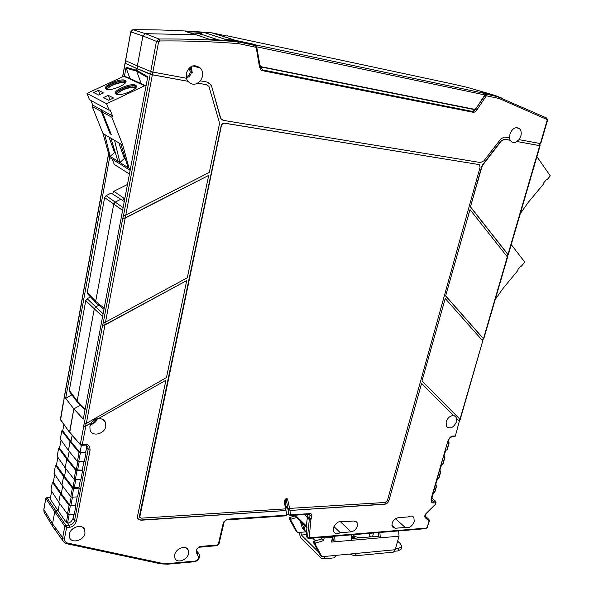 <?xml version="1.0" encoding="UTF-8"?>
<svg xmlns="http://www.w3.org/2000/svg" width="594" height="594" viewBox="0 0 594 594"><rect width="100%" height="100%" fill="white"/><g stroke="black" fill="none" stroke-linecap="round" stroke-linejoin="round"><path stroke-width="0.89" d="M200.171 34.608L203.007 32.098L212.362 32.915L235.454 40.34L211.375 32.767M256.697 46.822L259.86 64.872L260.424 66.112L261.56 66.788L474.302 109.259L476.18 108.257L484.904 94.951L256.697 46.822L255.658 44.892L253.089 44.075L235.454 40.34M501.633 98.017L494.795 95.33L481.868 92.59L484.853 93.458L484.904 94.951M494.795 95.33L467.144 87.318L451.507 83.761M253.2 44.699L253.089 44.075M203.007 32.098L225.883 39.531L234.444 40.192M225.883 39.531L224.131 40.221M212.362 32.915L226.886 36.019M189.323 67.82L190.251 72.268C189.657 74.666 188.268 76.129 186.093 76.671M125.616 60.692L137.363 65.927L142.916 35.952L145.411 33.68L142.916 35.952L130.858 31.928L133.301 29.715C157.224 29.611 180.301 30.413 202.524 32.121M196.324 34.89L185.729 31.541L188.981 31.579L189.352 32.663M122.594 210.373L113.751 204.069L95.679 301.351L95.894 302.821L97.06 303.764M124.257 201.574L111.189 193.087L106.081 195.649L104.626 197.587L113.751 204.069L115.229 202.086L123.107 207.662M121.02 199.168L115.229 202.086L106.081 195.649M104.626 197.587L87.281 292.3L87.422 293.592L88.291 294.527M98.597 418.495L165.912 380.242L98.597 418.495C95.686 418.815 93.273 420.196 91.365 422.638L95.189 419.453M51.656 491.238L50.215 499.071L58.115 510.721L55.836 510.855L54.767 511.753L55.836 510.855L58.115 510.721L59.504 503.259L58.115 510.721L66.335 522.564L67.879 514.404M54.745 474.354L53.326 482.105L52.428 482.142L50.958 490.169L58.784 502.272L60.373 493.74L58.784 502.272L67.456 514.114L68.704 514.53L74.28 514.196L75.928 505.561L70.344 505.873L69.09 505.457L60.373 493.74L61.286 493.696L62.697 486.122L61.286 493.696L69.669 504.937L70.916 505.353L75.594 505.093L75.928 505.561M57.87 457.306L56.43 465.176L55.524 465.206L54.047 473.307L61.969 485.157L63.573 476.536L61.969 485.157L70.738 496.755L71.993 497.171L77.584 496.881L79.247 488.164L73.649 488.424L72.386 488.016L63.573 476.536L64.486 476.507L65.919 468.822L64.486 476.507L72.965 487.511L78.905 487.704L79.247 488.164M61.026 440.102L59.563 448.084L58.658 448.106L57.165 456.281L65.177 467.879L66.795 459.177L65.177 467.879L74.05 479.232L75.312 479.64L80.918 479.403L82.603 470.596L76.982 470.804L75.713 470.396L66.795 459.177L67.716 459.147L69.171 451.351L67.716 459.147L76.292 469.913L82.254 470.151L82.603 470.596M63.885 424.495L62.726 430.828L61.821 430.843L60.306 439.092L68.421 450.43L70.055 441.639L68.421 450.43L77.391 461.523L84.289 461.753L85.989 452.858L79.076 452.606L70.055 441.639L70.983 441.624L72.149 435.335L70.983 441.624L80.004 452.576L81.378 445.307M296.599 517.582L295.909 516.914L295.686 515.161L295.909 516.951L296.688 517.671M60.573 419.906L63.699 401.173M69.758 432.632L60.336 419.216L60.44 418.659M63.476 401.96L63.751 401.492M64.078 398.671L63.632 402.168M63.952 399.339L81.43 303.816M81.215 304.529L81.489 304.106M81.831 301.165L81.378 304.7M81.72 301.767L100.126 201.143M80.717 445.099L69.55 431.964L73.827 408.895L83.286 419.074L147.765 76.782L136.568 70.226L136.642 71.146L137.786 66.105L137.311 68.696L125.379 63.387M147.609 77.591L136.642 71.146L141.275 83.702L136.642 71.146L126.166 68.191L126.091 67.285L136.568 70.226L136.865 68.614L125.341 63.335M100.557 198.329L100.2 201.381M285.914 498.678L285.083 505.561M286.605 514.879L289.144 514.708M64.731 542.901L62.897 540.718L62.667 537.8L52.539 523.774L52.695 526.418L54.054 528.415L52.777 526.64L52.539 523.774L54.767 511.753L45.894 498.544L46.941 497.661L45.827 498.307L43.874 509.6L52.539 523.774L54.767 511.753L64.828 526.366L65.912 525.445L66.617 527.42L69.372 527.234C72.379 527.197 74.725 525.207 76.426 521.25L90.08 450.081C89.894 446.042 88.246 444.149 85.128 444.386L80.324 444.29L83.702 426.418L85.803 426.136L91.498 422.876L89.865 426.544L90.11 430.182C92.219 437.169 104.7 434.043 105.806 426.336L105.287 422C103.987 419.661 101.834 418.555 98.819 418.681M54.358 528.653L56.274 529.484M45.062 513.892L44.038 512.206L43.815 509.333L45.827 498.307M52.428 482.142L60.373 493.74L61.286 493.696L53.326 482.105M55.524 465.206L63.573 476.544L64.486 476.507L56.43 465.176M58.658 448.106L66.795 459.177L67.716 459.147L59.563 448.084M61.821 430.843L70.055 441.639L70.983 441.624L62.726 430.828M71.904 394.832L65.674 398.322L73.827 408.895L69.706 432.581M112.444 193.859L113.929 191.253L127.48 184.467M124.77 198.827L124.005 198.314L122.624 200.364L124.005 198.314L124.955 197.839L124.005 198.314L113.929 191.253M126.166 68.191L130.049 78.586M65.674 398.322L109.704 157.054M124.48 76.077L126.091 67.285M73.827 408.895L80.309 405.227L73.827 408.895M102.591 316.587L94.29 308.806L77.175 400.943L77.317 402.168L78.096 402.97M90.518 296.941L87.177 298.715L85.759 300.609L94.29 308.806L95.738 306.875L103.126 313.758M98.856 305.205L95.738 306.875L87.177 298.715M85.759 300.609L69.32 390.399L69.966 392.226M196.117 34.749L145.411 33.68L133.138 29.715M201.7 32.425L188.981 31.579M200.148 34.601L199.74 36.063M546.25 179.767L546.866 179.989L546.495 179.47L543.339 183.264L543.183 184.422L528.185 202.457L520.277 213.684M546.866 179.989L550.282 175.883L536.931 156.638M520.916 265.889L521.465 266.142L521.094 265.674L517.998 269.416L517.857 270.508L503.155 288.276L495.21 299.554M521.465 266.142L524.814 262.095L511.248 244.624M108.234 95.337L113.513 98.01L108.702 100.275L103.467 97.565L108.234 95.337L109.935 99.695M135.885 87.474L133.093 87.244C126.307 88.075 120.968 90.288 117.077 93.874L116.751 94.312M116.743 94.342L117.367 93.288C121.065 89.88 126.143 87.778 132.603 86.984L135.915 87.496M136.115 87.147L135.306 86.375C131.281 84.066 114.538 90.964 116.357 94.208M115.771 93.837C115.667 90.125 131.875 83.91 135.781 86.152L136.316 86.501L135.41 85.15C130.791 82.559 111.887 90.897 115.778 93.845L116.231 94.149C120.693 96.859 139.865 88.417 135.937 85.499M98.389 90.333L93.696 92.516L98.73 95.122L103.46 92.909L98.389 90.333L100.03 94.513M125.505 82.633L122.98 82.425C116.209 83.257 110.892 85.454 107.024 89.026L107.306 88.447C110.981 85.053 116.038 82.96 122.483 82.172L125.512 82.625M125.728 82.262L124.978 81.556C121.117 79.336 104.655 86.085 106.348 89.226M125.438 81.341L125.067 80.361C120.634 77.859 102.012 86.041 105.777 88.87C105.732 85.291 121.688 79.18 125.438 81.341M105.777 88.87L106.2 89.152C110.491 91.766 129.373 83.487 125.572 80.687M130.153 170.263L129.024 168.191L122.787 145.166L111.858 117.248L112.429 115.8L110.083 109.793L109.118 110.254L106.549 103.705L144.632 85.781L146.102 85.588M145.367 85.566L126.737 77.072L123.834 76.277L86.954 93.399L106.549 103.705M104.782 134.586L103 133.531L109.214 155.828L110.172 156.422L104.782 134.586L110.863 138.157L117.946 161.278L110.172 156.422L114.501 152.458L108.977 137.051M114.991 151.767L114.501 152.458M129.024 168.191L119.921 162.511L114.553 140.333L110.863 138.157M117.946 161.278L119.921 162.511L124.354 158.479L118.815 142.835M122.787 145.166L120.872 144.045L128 167.553M112.429 115.8L102.925 110.64L102.361 112.066L111.219 134.444L110.128 133.813L101.284 111.472L92.189 106.504L92.738 105.101L90.897 100.49M111.858 117.248L102.361 112.066M109.118 110.254L89.486 99.733L86.954 93.399M101.284 111.472L101.841 110.046L92.738 105.101M110.551 132.759L110.128 133.813M102.502 111.717L101.841 110.046M103 133.531L92.189 106.504M120.872 144.045L114.553 140.333M124.955 157.648L124.354 158.479M129.782 170.122L109.964 157.7L109.214 155.828M129.44 174.035L114.271 164.412L112.125 159.058M349.487 554.091L354.937 555.85L356.638 553.408L335.966 555.375L334.288 557.848L333.056 557.966M318.592 552.071L301.396 535.031L300.831 532.276L297.52 532.543L295.916 530.947L289.219 518.614L289.486 517.545L294.891 515.963M289.486 517.545L291.097 519.126L290.822 520.196L297.52 532.543M296.465 517.545L291.097 519.126M289.219 518.614L290.822 520.196M298.982 532.424L300.675 537.837L321.235 558.308L323.589 558.887L325.26 556.4L321.889 556.719L320.166 555.011L313.483 542.493L315.199 544.186L321.889 556.719M315.199 544.186L315.488 543.087L313.766 541.394L321.748 538.936L323.485 540.614L315.488 543.087M313.483 542.493L313.766 541.394M323.485 540.614L324.153 538.053L332.618 537.34L331.363 542.07L335.053 541.75L334.689 536.241M323.262 537.191L324.153 538.053M321.748 538.936L322.178 537.28M331.719 536.486L332.618 537.34M331.853 540.206L333.308 540.08L335.053 541.75L380.286 537.822L379.9 532.469M333.308 540.08L332.699 537.236L331.898 536.471M351.247 534.86L351.626 540.31M398.633 530.91L399.034 536.196L395.188 549.732L393.458 552.123L392.174 552.249M351.886 538.491L378.489 536.211L380.286 537.822L399.034 536.196M378.43 534.4L378.489 536.211M397.616 541.201L400.386 543.644L401.796 546.584L398.812 548.173L398.032 550.913L394.475 551.254M401.047 549.205L398.032 550.913M395.545 548.485L398.812 548.173M354.633 536.59L360.751 537.733M351.767 554.566L351.96 553.853M357.395 526.046L357.053 522.401L353.935 520.983L343.228 521.784C339.011 520.634 335.766 522.675 333.472 527.91L333.783 531.83C335.194 533.88 337.37 534.177 340.303 532.729L350.995 531.86C354.076 531.288 356.207 529.351 357.395 526.046M369.676 536.969L369.208 535.142L369.706 533.323M435.818 501.848L435.461 504.232L425.943 513.676L424.933 515.288L424.747 516.631L425.282 517.753L425.326 516.268L428.883 519.334L428.942 521.376L427.205 527.331L426.41 528.073L309.199 537.793L308.501 538.416M405.205 527.442L395.225 528.259L392.3 526.908C391.312 522.445 393.28 519.371 398.21 517.678L408.197 516.929C410.684 515.659 412.57 515.822 413.862 517.433L414.248 521.606C412.028 526.574 409.006 528.526 405.205 527.442L395.433 518.718M485.201 93.815L493.458 95.56M471.777 108.888L376.247 89.798M240.637 42.033L235.892 41.097L226.01 40.347M315.488 540.867L312.637 538.075M306.541 532.105L302.287 527.94L300.713 522.661L300.935 521.799M378.586 535.246L378.185 535.283L378.942 532.551M431.905 498.218L435.781 501.358L436.011 502.361L435.12 504.165M431.43 499.175L431.415 499.547M433.249 492.686L434.726 492.485L436.768 485.484L435.283 485.677M435.855 484.615L436.768 485.484M435.402 485.276L437.6 478.623M437.333 478.638L438.81 478.452L440.867 471.391L439.382 471.562M439.946 470.537L440.867 471.391M439.493 471.176L441.713 464.456M439.515 471.176L441.461 464.463L442.924 464.3L444.995 457.18L443.51 457.343M444.067 456.355L444.995 457.18M443.621 456.964L445.856 450.178M445.589 450.185L447.074 450.037L449.161 442.864L447.676 443.005M448.218 442.047L449.161 442.864M447.779 442.641L449.079 439.1M305.116 525.861L304.121 529.737L302.546 524.443L300.713 522.661M454.417 436.649L455.011 436.003L453.222 436.041C451.269 435.944 449.51 437.548 447.928 440.845L431.155 498.633C430.858 501.767 431.719 503.2 433.731 502.925L435.513 502.806L435.424 501.188L433.345 501.329L433.731 502.925M309.645 514.196L310.12 515.51L311.805 516.045C312.073 514.463 311.479 513.647 310.038 513.587L290.444 514.924L289.983 510.469L384.793 504.261C386.791 503.92 388.186 502.65 388.981 500.452L421.584 383.412L453.512 415.525C450.111 415.726 447.646 417.842 446.109 421.874L446.532 426.589C450.259 429.306 453.586 427.687 456.526 421.74L456.771 418.807L459.288 421.339L455.353 436.093L459.288 421.339M209.808 39.382L195.879 34.734L145.411 33.68L158.984 39.018C186.368 38.781 212.615 39.701 237.726 41.766L235.9 41.097L209.556 39.352M150.215 74.25L137.311 68.696L152.094 74.695L187.986 81.319C190.815 84.422 194.119 85.031 197.906 83.138L206.244 84.66L208.91 86.323L219.223 121.948L219.297 124.621L209.318 172.401L125.794 215.05L152.361 74.799L150.215 74.25L123.545 215.466L125.794 215.05M206.964 84.86L197.646 83.034L200.527 80.851L202.547 76.463C203.111 73.262 202.435 70.508 200.527 68.191C194.245 63.729 189.471 65.466 186.219 73.404L186.412 78.245L152.881 72.06L158.598 41.892L156.43 41.35L150.735 71.503L137.363 65.927L142.916 35.952L156.43 41.35L158.984 39.018L159.615 40.964C186.969 40.696 213.187 41.587 238.268 43.629L237.726 41.766L238.743 41.914L236.909 41.246L253.89 44.869M475.913 108.605L485.261 95.114L485.105 94.565M474.806 109.259L472.453 108.888M260.209 66.81L473.448 109.4M260.647 66.966L260.068 66.721M354.514 538.268L354.781 537.273L351.863 537.518M333.405 539.092L332.12 539.196M369.208 535.142L371.094 536.842M373.552 533.004L372.527 536.724M456.771 418.807L455.635 416.572L453.371 415.384M306.511 536.931L306.155 536.174L307.024 526.975L306.289 525.89L307.789 514.337M322.015 537.295L321.577 538.988M302.546 524.443L302.762 523.581M421.584 383.412L388.981 500.452M384.793 504.261L384.563 504.068C386.56 503.727 387.956 502.457 388.751 500.259M384.563 504.068L289.983 510.469M290.444 514.924L289.887 515.421L288.81 514.397L286.174 498.656M289.716 508.613L287.496 498.96L286.969 498.611L285.083 499.48L284.311 502.569L285.766 508.865L141.335 518.154L139.716 517.277L221.376 125.898C221.933 124.057 223.054 123.181 224.747 123.262L478.779 164.531L479.581 164.939L480.034 167.441L387.392 500.556L385.291 502.465L289.501 508.405L289.768 510.261M309.318 514.233L310.038 513.587M309.66 514.211L290.303 515.533M333.947 526.596L340.303 532.729M150.735 71.503L152.881 72.06M152.361 74.799L187.986 81.319M80.004 452.576L85.64 452.42L85.989 452.858M73.849 514.218L73.055 518.399C71.74 521.443 69.936 522.965 67.642 522.987L66.335 522.564M304.677 514.545L307.128 516.899M509.377 137.853L510.164 140.221L504.477 139.182L501.076 140.845L482.64 164.746L481.6 166.832L470.426 206.957L481.883 166.936L482.922 164.85L501.366 140.941L504.766 139.278L510.432 140.318L511.152 141.275C512.822 142.82 514.79 142.902 517.047 141.528L539.731 145.679L507.989 254.447L508.234 254.945L540.124 145.716L539.746 145.545M517.047 141.528L539.471 145.589L540.325 143.562M540.124 145.716L539.731 145.679M540.347 143.562L540.733 143.6L547.497 120.448L547.104 120.396L540.347 143.562L519.052 139.635L520.841 136.078C521.666 132.752 521.146 130.22 519.29 128.475C515.406 126.559 512.295 128.415 509.956 134.036L509.645 137.897L504.261 137.08L500.905 138.87L483.887 160.848L480.442 162.541L223.819 120.456L221.198 118.837L220.419 117.226L211.813 86.999L220.188 117.122L220.968 118.726L222.698 120.092M516.735 141.424L519.052 139.635M485.261 94.617L486.018 94.223L486.352 95.797L498.826 98.426L498.336 96.829L485.224 93.971M473.203 109.348L473.232 111.59L262.451 69.884L262.437 70.671L473.225 112.281L473.232 111.59L475.92 109.058L477.004 109.742L486.352 95.797L485.261 95.114M260.929 67.018L262.451 69.884L259.838 66.068M253.623 44.788L255.576 45.471L256.185 47.342L259.378 66.29L259.778 65.837M354.781 537.273L354.536 536.152L351.707 536.389M333.16 537.956L332.44 538.016M354.536 536.152L352.977 534.719M307.87 538.209L307.492 537.451L309.199 537.793L310.914 519.839L311.805 516.045M459.348 421.406L459.674 419L459.058 421.109M208.694 175.393L187.31 277.762L105.509 322.134L125.215 218.087L208.694 175.393L125.007 217.946L125.534 215.177M186.724 280.591L166.469 377.561L86.323 423.418L104.96 325.007L186.724 280.591L104.767 324.829L105.249 322.26M91.498 422.876L85.618 425.928L86.071 423.544M285.595 508.872L285.87 510.521L140.719 520.002L137.949 518.985M478.913 164.56L224.51 123.151C222.824 123.069 221.703 123.953 221.146 125.794L139.449 515.986L139.82 517.478M421.978 380.954L445.233 298.507L421.978 380.954L459.674 419M445.641 295.968L470.003 209.593L445.641 295.968L483.167 338.483L482.536 340.644M470.426 206.957L507.721 254.321L507.076 256.541M207.885 82.314L210.521 84.385L211.813 86.999M308.724 514.27L310.12 515.51L309.422 518.213L307.298 516.245L307.068 517.53L309.199 519.498L310.914 519.839M187.793 81.23L186.219 78.208M84.979 533.145C83.925 540.614 71.191 544.052 69.476 537.251L69.342 534.251C70.352 527.041 82.403 523.411 84.645 529.566L84.979 533.145M174.725 554.811C175.831 548.44 185.907 544.743 188.127 549.836L188.498 553.623C187.348 560.209 176.745 563.78 174.903 558.152L174.725 554.811M81.222 445.27L82.336 444.446L85.803 426.136M86.071 445.389L87.949 447.208L88.157 449.458L86.568 447.564L86.457 445.574M86.568 447.564L85.64 452.42M83.858 461.768L82.254 470.151M80.487 479.425L78.905 487.704M77.153 496.903L75.594 505.093M64.828 526.366L66.617 527.42L64.531 538.424L62.667 537.8L64.828 526.366M473.225 112.281C474.212 112.511 475.475 111.665 477.004 109.742M259.378 66.29C260.105 68.993 261.122 70.456 262.437 70.671M123.545 215.466L122.758 218.362L125.007 217.946M122.758 218.362L103.334 322.475L105.509 322.134M125.215 218.087L122.973 218.503M103.334 322.475L102.591 325.178L104.767 324.829M102.591 325.178L84.214 423.693L86.323 423.418M104.96 325.007L102.792 325.349M84.214 423.693L83.516 426.21L85.618 425.928M165.912 380.242L137.489 516.349L137.652 518.465L140.897 520.233L285.87 510.521M286.085 510.729L286.635 515.184L226.819 519.26L223.463 522.208L218.332 544.171L217.382 545.017L199.339 546.51L196.733 549.576L196.302 551.462L196.272 552.39L198.804 557.528C198.144 559.548 196.785 560.743 194.721 561.13L168.05 563.558L161.568 563.209L67.545 543.042C65.229 542.389 64.226 540.852 64.531 538.424M286.286 515.807L286.635 515.184M460.194 419.505L482.759 340.897L459.934 419.401M459.919 419.164L422.223 381.118M482.759 340.897L445.233 298.507M482.825 340.971L483.167 338.483M483.687 339.048L507.543 257.321L507.298 256.823L483.397 339.003M483.427 338.625L445.908 296.109M507.298 256.823L470.003 209.593M507.959 254.833L507.721 254.321M507.989 254.447L470.708 207.076M200.527 80.851L206.786 82.009L210.759 84.482L212.043 87.095M196.473 550.735L198.403 553.081M218.332 544.171L219.03 543.8L224.161 521.859L223.463 522.208M226.158 519.936L226.819 519.26M196.243 552.026L197.52 554.477M199.339 546.51L198.745 547.163M484.853 93.458L255.658 44.892M218.243 39.85L200.534 34.014M451.581 83.776L227.227 35.84M190.273 67.063L191.365 72.475C190.644 75.393 188.959 77.198 186.316 77.896M125.601 60.788L130.739 31.868L132.44 29.886M87.281 292.3L95.679 301.351L104.173 308.16M73.626 528.148L73.255 528.408M96.495 418.919C95.53 421.517 93.666 423.136 90.919 423.767M50.512 497.46L46.829 497.534M73.055 518.399L74.54 520.619C73.775 523.247 71.971 524.784 69.127 525.23L65.912 525.445L55.836 510.855L46.941 497.661L50.059 497.505L50.416 498.002M125.371 63.417L125.831 60.892M100.46 198.849L108.657 153.831M122.683 76.812L125.119 63.417M285.328 505.591L288.216 508.39M295.218 515.198L295.649 515.614M43.971 509.11L44.038 512.206L52.695 526.418M69.32 390.399L77.175 400.943L85.157 409.11M130.866 31.861L125.49 60.714M189.872 32.819L200.727 33.509M144.632 85.781L123.834 76.277M301.396 535.031L306.304 534.637M306.281 531.845L300.831 532.276M395.188 549.732L356.638 553.408M335.966 555.375L325.26 556.4M260.046 66.639L368.867 88.35M428.994 519.453L429.373 521.161L428.942 521.376M431.415 499.732L433.345 501.329L431.563 500.512L431.586 498.433L431.155 498.633M425.282 517.753L428.838 520.819M395.225 528.259L391.802 525.178M235.9 41.097L236.909 41.246M499.042 97.037L499.428 98.597L546.859 119.453L546.525 117.968L496.866 96.339M376.358 89.82L368.659 88.283M256.029 45.753L238.743 41.914L239.137 43.756L256.185 47.342L256.712 46.978M427.205 527.331L429.373 521.161M426.41 528.073L425.675 528.66M433.271 492.686L431.489 498.826M436.486 485.61L434.444 492.619M437.347 478.63L435.424 485.276M440.585 471.51L438.528 478.571M444.713 457.298L442.641 464.419M445.611 450.185L443.644 456.964M448.878 442.976L446.792 450.148M448.492 440.243L447.802 442.641M453.222 436.041L452.361 436.701M306.289 525.89L295.649 515.57M431.586 498.418L447.928 440.845M306.155 536.174L307.492 537.451L309.422 518.213L311.108 518.748M350.995 531.86L340.065 521.391M150.661 74.332L151.166 71.651M77.391 461.523L79.076 452.606M76.292 469.913L77.821 461.798M74.05 479.232L75.713 470.396M72.965 487.511L74.473 479.507M70.738 496.755L72.386 488.016M69.669 504.937L71.161 497.037M67.456 514.114L69.09 505.457M69.372 527.234L69.127 525.23L67.642 522.987M158.598 41.892L159.615 40.964M152.094 74.695L152.599 72M84.467 445.196L85.128 444.386M69.602 432.417L80.376 444.75L81.593 445.262L84.742 445.188C85.358 444.706 86.427 445.381 87.949 447.208L86.627 445.634M78.66 461.932L80.353 453.014M77.554 470.322L79.151 461.917M75.312 479.64L76.982 470.804M74.22 487.919L75.794 479.618M71.993 497.171L73.649 488.424M70.916 505.353L72.475 497.141M68.704 514.53L70.344 505.873M67.575 522.987L69.186 514.501M66.521 543.673L67.545 543.042M160.529 563.78L161.568 563.209M167.449 564.211L168.05 563.558M194.104 561.776L194.721 561.13M540.072 143.518L539.471 145.589M546.859 119.453L547.104 120.396M498.826 98.426L499.428 98.597M238.268 43.629L239.137 43.756M76.426 521.25L74.54 520.619L88.157 449.458L90.08 450.081M199.539 557.031L198.804 557.528M217.382 545.017L216.736 545.671M199.458 556.556L198.849 557.343M52.777 526.64L62.89 540.718C64.219 542.79 65.54 543.8 66.862 543.748L160.885 563.862L167.701 564.189L194.364 561.753C196.993 561.241 198.715 559.697 199.532 557.135L199.294 554.195L197.78 552.724L197.609 554.514M196.406 551.009L197.78 552.724L196.25 551.826M260.424 66.105L259.897 65.919M192.241 72.565L191.246 66.483M103.957 309.303L95.894 302.821M95.812 302.658L87.422 293.592M75.52 527.123L71.674 529.826M97.401 418.673C96.221 421.889 93.919 423.856 90.496 424.584M50.542 497.289L49.918 497.378M69.587 432.38L60.365 419.624L63.417 401.655M64.018 399.42L63.573 401.863M63.9 399.034L81.148 304.262M81.786 301.834L81.311 304.432M81.653 301.5L99.851 201.544M125.334 63.395L125.794 60.878M100.386 198.626L108.583 153.571M122.55 76.871L125.015 63.343M100.535 198.901L100.03 201.678M285.328 506.667L288.372 509.63M294.171 515.265L295.909 516.951M84.987 410.023L77.317 402.168M77.265 402.034L69.409 391.476M117.367 93.288L117.077 93.874M132.603 86.984L133.093 87.244M135.811 86.702L136.033 87.296M107.306 88.447L107.024 89.026M122.483 82.172L122.98 82.425M125.453 81.868L125.653 82.403M323.589 558.887L334.288 557.848M393.458 552.123L354.937 555.85M401.017 549.316L401.796 546.584M355.732 521.265L357.053 522.401M435.439 504.247L426.106 513.929L425.17 516.089M412.459 516.32L413.862 517.433M431.942 498.114L435.617 501.225M306.252 536.679L308.806 538.394L425.987 528.63L427.635 527.116M453.757 415.444L455.635 416.572M433.516 492.671L431.556 499.435M455.353 436.093L454.737 436.642L452.71 436.687C450.764 436.902 449.309 438.238 448.351 440.681M295.909 516.914L306.964 527.658M192.746 65.889L200.527 68.191M102.651 419.386L105.287 422M82.945 527.479L84.645 529.566M186.509 548.114L188.127 549.836M516 127.636L519.29 128.475M546.814 118.169L547.497 120.448M259.905 65.971L260.246 67.278M507.967 254.826L507.358 256.905M286.501 515.792L226.425 519.913L224.161 521.859M219.03 543.8L217.003 545.648L198.277 547.326"/></g></svg>
